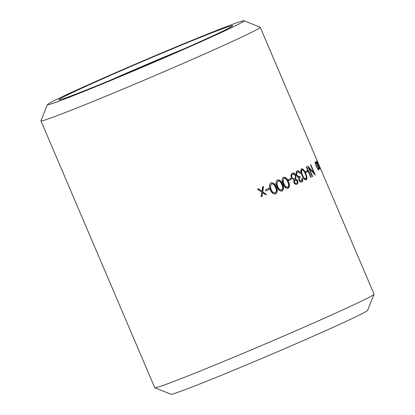 <?xml version="1.0" encoding="UTF-8"?>
<svg xmlns="http://www.w3.org/2000/svg" width="415" height="415" viewBox="0 0 415 415"><rect width="100%" height="100%" fill="white"/><g stroke="black" fill="none" stroke-linecap="round" stroke-linejoin="round"><path stroke-width="0.62" d="M184.753 48.514A90.164 2.345 -23.1 0 0 108.491 81.039M222.419 31.327A94.454 2.459 156.9 0 1 126.248 73.663A94.454 2.459 156.9 0 1 58.93 99.849A94.454 2.459 156.9 0 1 144.794 60.486A94.454 2.459 156.9 0 1 232.633 25.761A94.454 2.459 156.9 0 1 222.419 31.327M232.525 27.188A106.904 2.781 156.9 0 1 121.19 76.142A106.904 2.781 156.9 0 1 47.429 104.606A106.904 2.781 156.9 0 1 144.664 60.185A106.904 2.781 156.9 0 1 244.03 20.75A106.904 2.781 156.9 0 1 232.525 27.188M244.03 20.75L260.169 27.234A119.214 3.102 156.9 0 1 260.241 27.291A119.214 3.102 156.9 0 1 247.345 34.414A119.214 3.102 156.9 0 1 124.578 88.426A119.214 3.102 156.9 0 1 40.929 120.832A119.214 3.102 156.9 0 1 40.935 120.744L47.429 104.606M307.639 171.748A119.214 3.102 156.9 0 1 306.218 172.438A119.214 3.102 156.9 0 1 305.767 172.656L305.305 171.577A119.214 3.102 156.9 0 0 305.756 171.359A119.214 3.102 156.9 0 0 307.178 170.669L307.639 171.748L307.214 171.919A118.7 3.087 156.9 0 1 305.756 172.63M320.084 167.608L374.071 294.168A119.214 3.102 156.9 0 1 374.065 294.256A119.214 3.102 156.9 0 1 361.175 301.285A119.214 3.102 156.9 0 1 239.797 354.716A119.214 3.102 156.9 0 1 154.831 387.766A119.214 3.102 156.9 0 1 154.759 387.709L40.929 120.832M318.16 163.297L317.107 160.636L318.16 163.297M318.71 164.449L319.073 165.289M320.385 168.298L318.637 164.568A119.214 3.102 156.9 0 0 318.71 164.371L317.506 161.575L317.034 161.777L317.506 161.575M318.886 167.567L318.772 167.012L319.638 168.148L318.606 164.926L317.05 162.078L317.335 163.635L317.019 163.183L316.645 161.129L318.621 164.791L320.038 169.102L318.886 167.567M318.819 169.896L317.729 168.952L316.344 166.342C315.369 163.873 315.058 162.4 315.421 161.933L315.421 161.933C315.908 161.886 316.676 163.079 317.734 165.507L318.746 168.334L318.819 169.896L318.352 170.093L318.279 168.532L318.746 168.334M313.564 173.221L314.01 173.034L307.889 166.073A119.214 3.102 156.9 0 1 307.806 166.114L312.293 176.64A119.214 3.102 156.9 0 0 312.671 176.453L309.139 168.168L315.291 175.13A119.214 3.102 156.9 0 1 315.224 175.166M314.01 173.034L310.482 164.771A119.214 3.102 156.9 0 0 310.804 164.605L315.291 175.13M311.172 177.195A119.214 3.102 156.9 0 1 310.768 177.397L306.275 166.866A119.214 3.102 156.9 0 0 306.68 166.669L311.172 177.195L310.752 177.366M301.145 168.993C302.711 168.952 304.081 170.513 305.248 173.683C306.701 176.64 306.903 178.761 305.865 180.058L306.27 179.892C304.594 179.908 303.168 178.362 301.995 175.265C300.579 172.287 300.429 170.14 301.549 168.827C303.121 168.781 304.491 170.342 305.663 173.512C307.116 176.463 307.318 178.59 306.27 179.892L306.239 179.908M301.845 181.988L301.855 181.983C302.774 181.448 302.976 180.271 302.468 178.455A119.214 3.102 156.9 0 1 301.944 178.699L301.389 180.909L301 181.065C300.304 181.376 299.661 181.018 299.065 179.991C298.764 178.657 299.039 177.838 299.889 177.537L299.433 176.458C298.442 177.049 297.503 176.598 296.601 175.109C296.123 173.589 296.326 172.599 297.213 172.152L297.602 171.997C296.715 172.438 296.507 173.429 296.984 174.959C297.882 176.442 298.831 176.894 299.822 176.297L300.278 177.376C299.428 177.682 299.148 178.502 299.448 179.835C300.045 180.862 300.693 181.22 301.389 180.909L301 181.065M302.073 178.616C302.582 180.432 302.379 181.609 301.466 182.144L301.855 181.983C300.776 182.382 299.786 181.754 298.883 180.094L298.691 177.589L297.633 177.008L296.455 175.312C295.708 173.097 295.937 171.628 297.15 170.913L297.244 170.871M297.15 170.913C298.302 170.472 299.397 171.198 300.444 173.086A119.214 3.102 156.9 0 1 299.926 173.33L298.842 172.095L297.213 172.152M292.222 173.211C293.587 172.656 294.79 173.392 295.822 175.431L295.771 178.912L297.674 180.701C298.245 182.491 297.991 183.689 296.901 184.296C295.734 184.711 294.702 184.094 293.81 182.455L293.846 179.804L291.325 177.62L290.915 175.197L292.305 173.174M291.346 179.43A119.214 3.102 156.9 0 1 288.596 180.696L288.14 179.612A119.214 3.102 156.9 0 0 290.889 178.351L291.346 179.43L290.993 179.571A118.7 3.087 156.9 0 1 288.591 180.675M283.139 177.361C285.255 177.101 286.869 178.564 287.984 181.754C289.494 184.685 289.452 186.911 287.86 188.431L288.186 188.301C285.961 188.535 284.285 187.092 283.165 183.97C281.697 181.013 281.801 178.766 283.466 177.231C285.587 176.966 287.206 178.429 288.321 181.625C289.836 184.55 289.789 186.776 288.186 188.301L288.124 188.327M277.127 180.089C279.373 179.778 281.048 181.22 282.148 184.416C283.673 187.341 283.575 189.588 281.847 191.159L282.153 191.04C279.793 191.325 278.06 189.904 276.955 186.781C275.472 183.824 275.633 181.557 277.433 179.97C279.684 179.654 281.36 181.096 282.459 184.291C283.99 187.212 283.886 189.463 282.153 191.04L282.076 191.071M270.736 182.963C273.101 182.605 274.829 184.027 275.918 187.227C277.453 190.148 277.303 192.415 275.456 194.033L275.731 193.924C273.257 194.256 271.472 192.856 270.373 189.728C268.884 186.776 269.096 184.488 271.011 182.859C273.386 182.496 275.114 183.912 276.203 187.118C277.744 190.034 277.588 192.306 275.731 193.924L275.638 193.966M269.299 189.411A119.214 3.102 156.9 0 1 265.865 190.942L265.403 189.863A119.214 3.102 156.9 0 0 268.837 188.332L269.299 189.411L269.039 189.51A118.7 3.087 156.9 0 1 265.859 190.926M266.492 194.355A119.214 3.102 156.9 0 1 265.522 194.785L262.612 192.778L262.052 196.321A119.214 3.102 156.9 0 1 261.056 196.762L261.782 192.207L257.414 189.23A119.214 3.102 156.9 0 0 258.415 188.789L261.938 191.201L262.591 186.937A119.214 3.102 156.9 0 0 263.561 186.506L262.768 191.772L266.254 194.443A118.7 3.087 156.9 0 1 265.507 194.775M374.065 294.256L367.571 310.394A106.904 2.781 156.9 0 1 356.013 316.697A106.904 2.781 156.9 0 1 247.164 364.609A106.904 2.781 156.9 0 1 170.97 394.25L154.831 387.766M262.612 192.778L261.834 196.404A118.7 3.087 156.9 0 1 261.061 196.746M258.192 188.867L261.938 191.201M263.318 186.594L262.534 191.86L266.254 194.443M268.588 188.441L269.039 189.51M276.203 187.118L275.918 187.227M271.446 183.949L270.098 186.688L270.896 189.484C271.721 191.932 273.08 193.089 274.969 192.965L275.244 192.861C276.634 191.554 276.701 189.754 275.451 187.461C274.611 184.893 273.277 183.721 271.446 183.949L270.362 186.589L271.161 189.38C272.027 191.86 273.386 193.017 275.244 192.861M270.098 186.688L270.362 186.589M270.896 189.484L271.161 189.38M282.459 184.291L282.148 184.416M277.868 181.065L276.587 183.778L277.407 186.563C278.242 189.007 279.565 190.184 281.365 190.091L281.666 189.971C282.963 188.701 282.988 186.916 281.754 184.618C280.903 182.055 279.606 180.867 277.868 181.065L276.883 183.663L277.702 186.449C278.574 188.924 279.897 190.096 281.666 189.971M276.587 183.778L276.883 183.663M277.407 186.563L277.702 186.449M288.321 181.625L287.984 181.754M283.907 178.326L282.708 181.007L283.549 183.783C284.394 186.226 285.67 187.414 287.377 187.362L287.704 187.232C288.897 185.998 288.887 184.229 287.662 181.931C286.796 179.368 285.546 178.17 283.907 178.326L283.03 180.878L283.865 183.658C284.752 186.128 286.028 187.321 287.704 187.232M282.708 181.007L283.03 180.878M283.549 183.783L283.865 183.658M290.542 178.512L290.993 179.571M291.854 173.356C293.218 172.801 294.411 173.543 295.444 175.581L295.402 179.062L297.301 180.852C297.871 182.642 297.617 183.84 296.538 184.442M295.822 175.431L295.444 175.581M295.771 178.912L295.402 179.062M297.674 180.701L297.301 180.852M292.497 174.367L292.31 174.44C291.346 174.912 291.097 175.919 291.574 177.459C292.336 178.792 293.203 179.275 294.173 178.912L294.536 178.766C295.49 178.253 295.724 177.221 295.231 175.669C294.474 174.3 293.623 173.844 292.679 174.295C291.709 174.767 291.46 175.773 291.937 177.314C292.7 178.647 293.566 179.13 294.536 178.766L294.173 178.912M294.692 179.965L294.085 182.351C294.692 183.383 295.371 183.715 296.108 183.347L296.476 183.202C297.213 182.844 297.42 182.097 297.088 180.956L295.013 179.835L294.443 182.206C295.055 183.238 295.729 183.57 296.476 183.202L296.108 183.347M294.085 182.351L294.443 182.206M291.574 177.459L291.937 177.314M296.761 171.068C297.913 170.638 299.007 171.364 300.05 173.247A118.7 3.087 156.9 0 1 299.91 173.309M300.444 173.086L300.05 173.247M296.984 174.959L296.601 175.109M299.822 176.297L299.433 176.458M300.278 177.376L299.889 177.537M299.448 179.835L299.065 179.991M305.663 173.512L305.248 173.683M301.995 169.911L301.586 170.077L301.186 172.448L302.104 175.192C302.997 177.615 304.091 178.875 305.388 178.99L305.793 178.824C306.566 177.76 306.369 176.064 305.207 173.74C304.288 171.203 303.215 169.927 301.995 169.911L301.586 172.282L302.504 175.031C303.432 177.48 304.527 178.746 305.793 178.824M301.186 172.448L301.586 172.282M302.104 175.192L302.504 175.031M306.768 170.866L307.214 171.919M308.221 167.084L312.111 171.504M312.282 176.614L312.671 176.453M308.703 168.35L309.139 168.168M313.896 173.081L314.321 174.082M315.276 162.203L315.825 162.877C315.55 163.23 315.789 164.345 316.536 166.223C317.371 168.059 317.999 168.967 318.414 168.952C318.647 168.583 318.378 167.458 317.6 165.585C316.79 163.743 316.199 162.841 315.825 162.877L315.327 163.105M317.734 165.507L317.268 165.704M317.88 169.164L318.414 168.952M316.074 166.415L316.536 166.223M319.638 168.148L319.166 168.35M317.05 162.078L316.578 162.275M316.645 161.824L316.837 162.166M318.621 164.791L318.149 164.988M319.41 168.246L319.524 168.646M318.736 164.501L318.258 164.703M319.623 167.857L320.1 167.655L319.778 166.877M318.616 165.486L319.088 165.284A119.214 3.102 156.9 0 1 319.114 165.315A119.214 3.102 156.9 0 1 319.073 165.471L320.1 167.655M318.601 165.673L319.073 165.471M260.241 27.291L317.195 160.823M314.954 162.13L315.421 161.933M319.114 165.315L319.929 167.229"/></g></svg>
